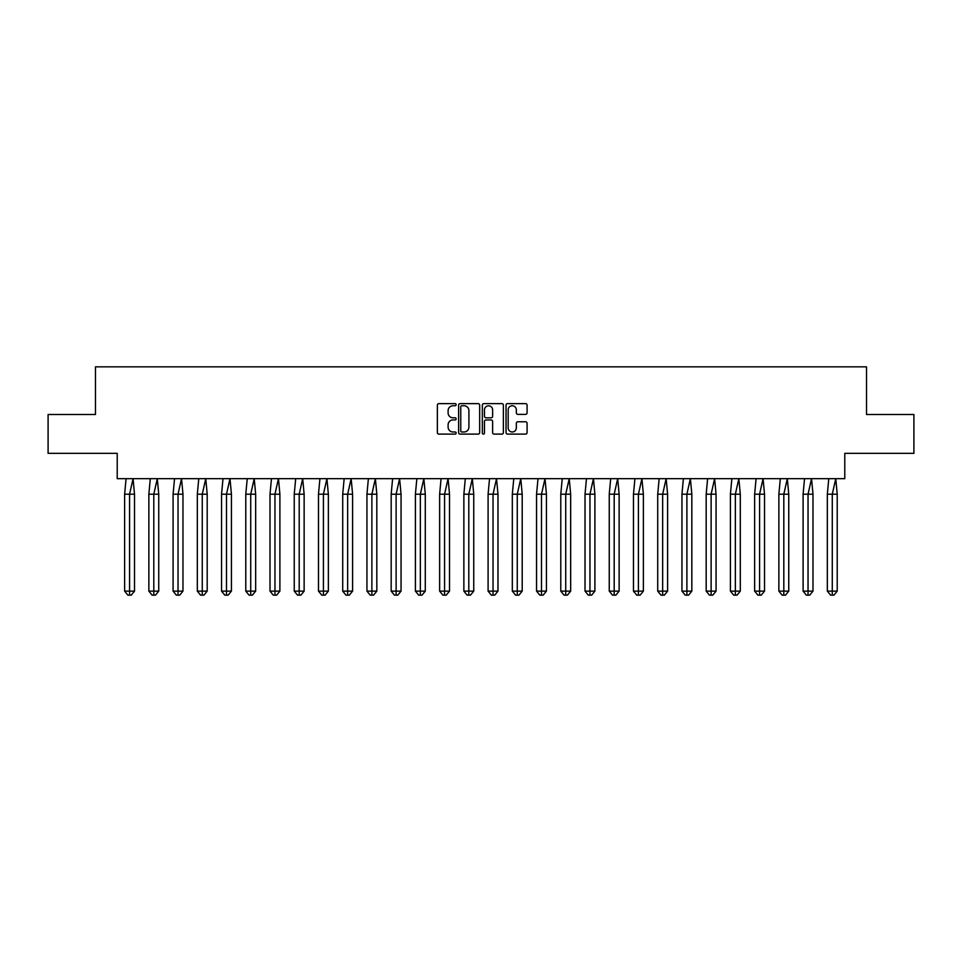 <?xml version="1.0" encoding="UTF-8"?>
<svg xmlns="http://www.w3.org/2000/svg" width="962" height="962" viewBox="0 0 962 962"><rect width="100%" height="100%" fill="white"/><g stroke="black" fill="none" stroke-linecap="round" stroke-linejoin="round"><path stroke-width="1.44" d="M456.144 404.689A1.07 1.07 0 0 0 455.086 403.619L438.876 403.619A1.527 1.527 0 0 0 437.361 405.146L437.361 432.587A1.527 1.527 0 0 0 438.876 434.115L455.086 434.115A1.07 1.07 0 0 0 456.144 433.044A1.07 1.07 0 0 0 455.086 431.986L452.982 431.986A4.882 4.882 0 0 1 448.112 427.104L448.112 424.819A4.882 4.882 0 0 1 452.982 419.937L455.086 419.937A1.07 1.07 0 0 0 456.144 418.867A1.07 1.07 0 0 0 455.086 417.797L452.982 417.797A4.882 4.882 0 0 1 448.112 412.926L448.112 410.63A4.882 4.882 0 0 1 452.982 405.76L455.086 405.76A1.07 1.07 0 0 0 456.144 404.689M48.1 414.514L48.1 453.355L117.22 453.355L117.22 478.667L844.78 478.667L844.78 453.355L913.9 453.355L913.9 414.514L866.521 414.514L866.521 366.835L95.478 366.835L95.478 414.514L48.1 414.514M525.553 414.369A1.527 1.527 0 0 0 527.08 412.842L527.08 405.146A1.527 1.527 0 0 0 525.553 403.619L507.563 403.619A1.527 1.527 0 0 0 506.048 405.146L506.048 432.587A1.527 1.527 0 0 0 507.563 434.115L525.553 434.115A1.527 1.527 0 0 0 527.08 432.587L527.08 423.292A1.527 1.527 0 0 0 525.553 421.765L517.857 421.765A1.527 1.527 0 0 0 516.329 423.292L516.329 427.898A4.076 4.076 0 0 1 512.253 431.986A4.076 4.076 0 0 1 508.176 427.898L508.176 409.836A4.076 4.076 0 0 1 512.253 405.76A4.076 4.076 0 0 1 516.329 409.836L516.329 412.842A1.527 1.527 0 0 0 517.857 414.369L525.553 414.369M479.665 405.146A1.527 1.527 0 0 0 478.138 403.619L460.149 403.619A1.527 1.527 0 0 0 458.621 405.146L458.621 432.587A1.527 1.527 0 0 0 460.149 434.115L478.138 434.115A1.527 1.527 0 0 0 479.665 432.587L479.665 405.146M483.862 403.619L501.851 403.619A1.527 1.527 0 0 1 503.379 405.146L503.379 432.587A1.527 1.527 0 0 1 501.851 434.115L494.155 434.115A1.527 1.527 0 0 1 492.628 432.587L492.628 421.464A1.527 1.527 0 0 0 491.101 419.937L485.99 419.937A1.527 1.527 0 0 0 484.463 421.464L484.463 433.044A1.07 1.07 0 0 1 483.405 434.115A1.07 1.07 0 0 1 482.335 433.044L482.335 405.146A1.527 1.527 0 0 1 483.862 403.619M461.832 405.76A1.07 1.07 0 0 0 460.762 406.83L460.762 430.916A1.07 1.07 0 0 0 461.832 431.986L464.033 431.986A4.882 4.882 0 0 0 468.915 427.104L468.915 410.63A4.882 4.882 0 0 0 464.033 405.76L461.832 405.76M492.628 409.908A4.076 4.076 0 0 0 488.552 405.832A4.076 4.076 0 0 0 484.463 409.908L484.463 416.281A1.527 1.527 0 0 0 485.99 417.797L491.101 417.797A1.527 1.527 0 0 0 492.628 416.281L492.628 409.908M131.217 595.165L129.569 595.165L129.569 591.125L134.512 591.125L131.217 595.165L127.922 595.165L124.627 591.125L124.627 494.203L129.569 494.203L133.069 478.667L126.07 478.667L124.627 494.203L124.627 591.125L129.569 591.125L129.569 494.203L134.512 494.203L133.069 478.667M134.512 591.125L134.512 494.203M155.447 595.165L153.8 595.165L153.8 591.125L158.742 591.125L155.447 595.165L152.152 595.165L148.857 591.125L148.857 494.203L153.8 494.203L157.299 478.667L150.3 478.667L148.857 494.203L148.857 591.125L153.8 591.125L153.8 494.203L158.742 494.203L157.299 478.667M179.678 595.165L178.03 595.165L178.03 591.125L182.972 591.125L179.678 595.165L176.383 595.165L173.088 591.125L173.088 494.203L178.03 494.203L181.529 478.667L174.543 478.667L173.088 494.203L173.088 591.125L178.03 591.125L178.03 494.203L182.972 494.203L181.529 478.667M203.908 595.165L202.26 595.165L202.26 591.125L207.203 591.125L203.908 595.165L200.613 595.165L197.318 591.125L197.318 494.203L202.26 494.203L205.76 478.667L198.773 478.667L197.318 494.203L197.318 591.125L202.26 591.125L202.26 494.203L207.203 494.203L205.76 478.667M228.138 595.165L226.491 595.165L226.491 591.125L231.433 591.125L228.138 595.165L224.843 595.165L221.549 591.125L221.549 494.203L226.491 494.203L229.99 478.667L223.004 478.667L221.549 494.203L221.549 591.125L226.491 591.125L226.491 494.203L231.433 494.203L229.99 478.667M252.369 595.165L250.721 595.165L250.721 591.125L255.664 591.125L252.369 595.165L249.074 595.165L245.779 591.125L245.779 494.203L250.721 494.203L254.221 478.667L247.234 478.667L245.779 494.203L245.779 591.125L250.721 591.125L250.721 494.203L255.664 494.203L254.221 478.667M158.742 591.125L158.742 494.203M182.972 591.125L182.972 494.203M207.203 591.125L207.203 494.203M231.433 591.125L231.433 494.203M255.664 591.125L255.664 494.203M276.599 595.165L274.952 595.165L274.952 591.125L279.894 591.125L276.599 595.165L273.304 595.165L270.009 591.125L270.009 494.203L274.952 494.203L278.451 478.667L271.464 478.667L270.009 494.203L270.009 591.125L274.952 591.125L274.952 494.203L279.894 494.203L278.451 478.667M279.894 591.125L279.894 494.203M300.841 595.165L299.194 595.165L299.194 591.125L304.136 591.125L300.841 595.165L297.547 595.165L294.24 591.125L294.24 494.203L299.194 494.203L302.681 478.667L295.695 478.667L294.24 494.203L294.24 591.125L299.194 591.125L299.194 494.203L304.136 494.203L302.681 478.667M304.136 591.125L304.136 494.203M325.072 595.165L323.424 595.165L323.424 591.125L328.367 591.125L325.072 595.165L321.777 595.165L318.482 591.125L318.482 494.203L323.424 494.203L326.912 478.667L319.925 478.667L318.482 494.203L318.482 591.125L323.424 591.125L323.424 494.203L328.367 494.203L326.912 478.667M328.367 591.125L328.367 494.203M349.302 595.165L347.655 595.165L347.655 591.125L352.597 591.125L349.302 595.165L346.007 595.165L342.712 591.125L342.712 494.203L347.655 494.203L351.142 478.667L344.155 478.667L342.712 494.203L342.712 591.125L347.655 591.125L347.655 494.203L352.597 494.203L351.142 478.667M352.597 591.125L352.597 494.203M373.533 595.165L371.885 595.165L371.885 591.125L376.827 591.125L373.533 595.165L370.238 595.165L366.943 591.125L366.943 494.203L371.885 494.203L375.372 478.667L368.386 478.667L366.943 494.203L366.943 591.125L371.885 591.125L371.885 494.203L376.827 494.203L375.372 478.667M376.827 591.125L376.827 494.203M397.763 595.165L396.116 595.165L396.116 591.125L401.058 591.125L397.763 595.165L394.468 595.165L391.173 591.125L391.173 494.203L396.116 494.203L399.603 478.667L392.616 478.667L391.173 494.203L391.173 591.125L396.116 591.125L396.116 494.203L401.058 494.203L399.603 478.667M401.058 591.125L401.058 494.203M421.993 595.165L420.346 595.165L420.346 591.125L425.288 591.125L421.993 595.165L418.698 595.165L415.404 591.125L415.404 494.203L420.346 494.203L423.845 478.667L416.847 478.667L415.404 494.203L415.404 591.125L420.346 591.125L420.346 494.203L425.288 494.203L423.845 478.667M425.288 591.125L425.288 494.203M446.224 595.165L444.576 595.165L444.576 591.125L449.519 591.125L446.224 595.165L442.929 595.165L439.634 591.125L439.634 494.203L444.576 494.203L448.076 478.667L441.077 478.667L439.634 494.203L439.634 591.125L444.576 591.125L444.576 494.203L449.519 494.203L448.076 478.667M449.519 591.125L449.519 494.203M470.454 595.165L468.807 595.165L468.807 591.125L473.749 591.125L470.454 595.165L467.159 595.165L463.864 591.125L463.864 494.203L468.807 494.203L472.306 478.667L465.307 478.667L463.864 494.203L463.864 591.125L468.807 591.125L468.807 494.203L473.749 494.203L472.306 478.667M473.749 591.125L473.749 494.203M494.684 595.165L493.037 595.165L493.037 591.125L497.979 591.125L494.684 595.165L491.39 595.165L488.095 591.125L488.095 494.203L493.037 494.203L496.536 478.667L489.538 478.667L488.095 494.203L488.095 591.125L493.037 591.125L493.037 494.203L497.979 494.203L496.536 478.667M497.979 591.125L497.979 494.203M518.915 595.165L517.267 595.165L517.267 591.125L522.21 591.125L518.915 595.165L515.62 595.165L512.325 591.125L512.325 494.203L517.267 494.203L520.767 478.667L513.78 478.667L512.325 494.203L512.325 591.125L517.267 591.125L517.267 494.203L522.21 494.203L520.767 478.667M522.21 591.125L522.21 494.203M543.145 595.165L541.498 595.165L541.498 591.125L546.44 591.125L543.145 595.165L539.85 595.165L536.555 591.125L536.555 494.203L541.498 494.203L544.997 478.667L538.011 478.667L536.555 494.203L536.555 591.125L541.498 591.125L541.498 494.203L546.44 494.203L544.997 478.667M546.44 591.125L546.44 494.203M567.376 595.165L565.728 595.165L565.728 591.125L570.67 591.125L567.376 595.165L564.081 595.165L560.786 591.125L560.786 494.203L565.728 494.203L569.227 478.667L562.241 478.667L560.786 494.203L560.786 591.125L565.728 591.125L565.728 494.203L570.67 494.203L569.227 478.667M570.67 591.125L570.67 494.203M591.606 595.165L589.959 595.165L589.959 591.125L594.901 591.125L591.606 595.165L588.311 595.165L585.016 591.125L585.016 494.203L589.959 494.203L593.458 478.667L586.471 478.667L585.016 494.203L585.016 591.125L589.959 591.125L589.959 494.203L594.901 494.203L593.458 478.667M594.901 591.125L594.901 494.203M615.836 595.165L614.189 595.165L614.189 591.125L619.131 591.125L615.836 595.165L612.541 595.165L609.247 591.125L609.247 494.203L614.189 494.203L617.688 478.667L610.702 478.667L609.247 494.203L609.247 591.125L614.189 591.125L614.189 494.203L619.131 494.203L617.688 478.667M619.131 591.125L619.131 494.203M640.079 595.165L638.419 595.165L638.419 591.125L643.374 591.125L640.079 595.165L636.772 595.165L633.477 591.125L633.477 494.203L638.419 494.203L641.919 478.667L634.932 478.667L633.477 494.203L633.477 591.125L638.419 591.125L638.419 494.203L643.374 494.203L641.919 478.667M643.374 591.125L643.374 494.203M664.309 595.165L662.662 595.165L662.662 591.125L667.604 591.125L664.309 595.165L661.014 595.165L657.719 591.125L657.719 494.203L662.662 494.203L666.149 478.667L659.162 478.667L657.719 494.203L657.719 591.125L662.662 591.125L662.662 494.203L667.604 494.203L666.149 478.667M667.604 591.125L667.604 494.203M688.539 595.165L686.892 595.165L686.892 591.125L691.834 591.125L688.539 595.165L685.245 595.165L681.95 591.125L681.95 494.203L686.892 494.203L690.379 478.667L683.393 478.667L681.95 494.203L681.95 591.125L686.892 591.125L686.892 494.203L691.834 494.203L690.379 478.667M691.834 591.125L691.834 494.203M712.77 595.165L711.122 595.165L711.122 591.125L716.065 591.125L712.77 595.165L709.475 595.165L706.18 591.125L706.18 494.203L711.122 494.203L714.61 478.667L707.623 478.667L706.18 494.203L706.18 591.125L711.122 591.125L711.122 494.203L716.065 494.203L714.61 478.667M716.065 591.125L716.065 494.203M737 595.165L735.353 595.165L735.353 591.125L740.295 591.125L737 595.165L733.705 595.165L730.411 591.125L730.411 494.203L735.353 494.203L738.84 478.667L731.854 478.667L730.411 494.203L730.411 591.125L735.353 591.125L735.353 494.203L740.295 494.203L738.84 478.667M740.295 591.125L740.295 494.203M761.231 595.165L759.583 595.165L759.583 591.125L764.525 591.125L761.231 595.165L757.936 595.165L754.641 591.125L754.641 494.203L759.583 494.203L763.07 478.667L756.084 478.667L754.641 494.203L754.641 591.125L759.583 591.125L759.583 494.203L764.525 494.203L763.07 478.667M764.525 591.125L764.525 494.203M785.461 595.165L783.814 595.165L783.814 591.125L788.756 591.125L785.461 595.165L782.166 595.165L778.871 591.125L778.871 494.203L783.814 494.203L787.313 478.667L780.314 478.667L778.871 494.203L778.871 591.125L783.814 591.125L783.814 494.203L788.756 494.203L787.313 478.667M788.756 591.125L788.756 494.203M809.691 595.165L808.044 595.165L808.044 591.125L812.986 591.125L809.691 595.165L806.396 595.165L803.102 591.125L803.102 494.203L808.044 494.203L811.543 478.667L804.545 478.667L803.102 494.203L803.102 591.125L808.044 591.125L808.044 494.203L812.986 494.203L811.543 478.667M812.986 591.125L812.986 494.203M833.922 595.165L832.274 595.165L832.274 591.125L837.217 591.125L833.922 595.165L830.627 595.165L827.332 591.125L827.332 494.203L832.274 494.203L835.774 478.667L828.775 478.667L827.332 494.203L827.332 591.125L832.274 591.125L832.274 494.203L837.217 494.203L835.774 478.667M837.217 591.125L837.217 494.203"/></g></svg>
